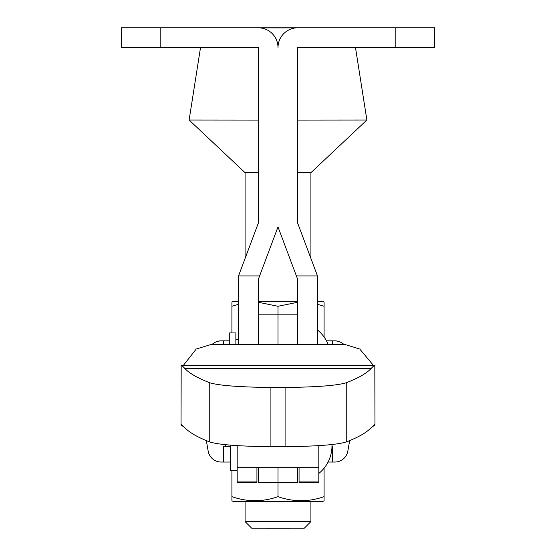 <?xml version="1.0" encoding="UTF-8"?>
<svg xmlns="http://www.w3.org/2000/svg" width="556" height="556" viewBox="0 0 556 556"><rect width="100%" height="100%" fill="white"/><g stroke="black" fill="none" stroke-linecap="round" stroke-linejoin="round"><path stroke-width="0.83" d="M331.96 444.55A35.549 35.549 0 0 1 318.817 473.455M230.601 445.161L230.601 470.522L237.183 470.522M237.183 445.634L237.183 467.276L318.817 467.276L318.817 445.634M374.869 365.876C375.349 364.465 374.063 365.375 371.019 368.614C366.529 373.389 358.272 378.101 346.249 382.757C337.04 385.551 316.656 387.122 285.089 387.476L270.911 387.476C239.344 387.122 218.96 385.551 209.751 382.757L209.751 441.971C197.38 437.176 189.005 432.325 184.606 427.418L181.193 424.284L181.131 425.02L184.78 427.613M371.22 427.613L374.869 425.02L374.807 424.284L371.394 427.418C366.995 432.325 358.62 437.176 346.249 441.971C337.04 444.758 316.656 446.336 285.089 446.69L270.911 446.69C239.344 446.336 218.96 444.758 209.751 441.971M372.909 364.771L359.76 349.029L344.935 344.484L211.065 344.484L196.24 349.029L182.66 366.279M209.751 382.757C197.727 378.101 189.471 373.389 184.981 368.614C181.937 365.375 180.651 364.465 181.131 365.876M181.18 365.236L181.034 424.513M374.966 424.513L374.82 365.236M299.065 467.276L299.065 482.698L318.817 482.698L318.817 467.276M237.183 467.276L237.183 482.698L256.935 482.698L256.935 467.276M235.869 344.484L235.869 332.933L229.287 332.933L229.287 344.484M238.503 344.484L238.503 275.984L258.248 223.324L258.248 47.552L121.319 47.552L121.319 27.8L258.248 27.8A19.752 19.752 0 0 1 278 47.552A19.752 19.752 0 0 1 297.752 27.8L434.681 27.8L434.681 47.552L297.752 47.552L297.752 223.324L317.497 275.984L317.497 344.484M259.617 275.922L278 226.904L297.752 279.571L297.752 344.484L297.752 314.828L278 314.828L278 344.484L278 314.828L258.248 314.828L258.248 344.484L258.248 279.571L259.617 275.922L238.524 275.922M296.383 275.922L317.476 275.922M310.915 521.597L304.334 528.179L278 528.2L251.666 528.179L245.085 521.597L310.915 521.597L310.915 501.526M245.085 521.597L245.085 501.526M258.248 301.394L297.752 301.394L258.248 301.401M310.915 258.436L310.915 172.687L366.877 120.02L297.752 120.082M245.085 258.436L245.085 172.687L258.248 172.707M297.752 172.707L310.915 172.687M245.085 172.687L189.123 120.02L258.248 120.082M260.298 27.904L295.702 27.904M317.497 301.387L322.765 301.373L317.497 301.359M238.503 301.359L233.235 301.373L238.503 301.387M231.915 306.231L231.915 302.13L231.915 306.266L238.503 304.334M258.248 302.255L278 306.286L278 336.032M231.915 306.266L231.915 332.933M278 306.286L297.752 302.255M317.497 304.327L324.085 306.266L324.085 337.012M324.085 306.266L324.085 302.13L322.765 301.373M297.265 27.807L258.735 27.807M225.333 446.253L223.359 446.246L225.333 446.155M331.981 446.162L332.641 446.162L331.981 446.246M349.668 440.602L347.82 451.145A13.163 13.163 180 0 1 334.851 462.036L328.068 462.05M230.601 462.05L221.149 462.036A13.163 13.163 180 0 1 208.18 451.145L206.332 440.602M223.359 446.246L223.359 462.05M332.641 446.246L332.641 462.05M212.051 344.484A13.163 13.163 0 0 1 221.149 340.835L221.149 340.904A13.163 13.163 180 0 0 212.128 344.484M221.149 340.904L229.287 340.918M221.149 340.835L229.287 340.828M343.872 344.484A13.163 13.163 180 0 0 334.851 340.904L334.851 340.835A13.163 13.163 0 0 1 343.949 344.484M332.641 344.484L332.641 340.904L334.851 340.904M326.448 340.821L334.851 340.835M223.359 344.484L223.359 340.918M326.497 340.918L332.641 340.918M231.915 470.522L231.915 500.741L233.235 501.505L322.765 501.505L324.085 500.741L324.085 496.647C308.761 502.054 293.401 502.061 278 496.661C262.682 502.061 247.316 502.054 231.915 496.647M278 467.276L278 496.661M324.085 468.18L324.085 496.647M297.752 467.276L297.752 482.698L258.248 482.698L258.248 467.276M225.333 444.682L225.333 446.419L230.601 446.419M371.019 368.614L184.981 368.614M299.065 481.065L318.817 481.065M237.183 481.065L256.935 481.065M346.249 382.757L346.249 441.971M285.089 387.476L285.089 446.69M270.911 387.476L270.911 446.69M395.184 27.8L395.184 47.552M160.816 27.8L160.816 47.552M344.935 344.484L211.065 344.484M374.793 365.236L181.207 365.236M328.151 344.484A35.549 35.549 0 0 0 317.497 330M235.869 339.514L238.503 339.514M233.235 301.373L231.915 302.13M200.514 47.552L189.123 120.02M355.486 47.552L366.877 120.02"/></g></svg>
